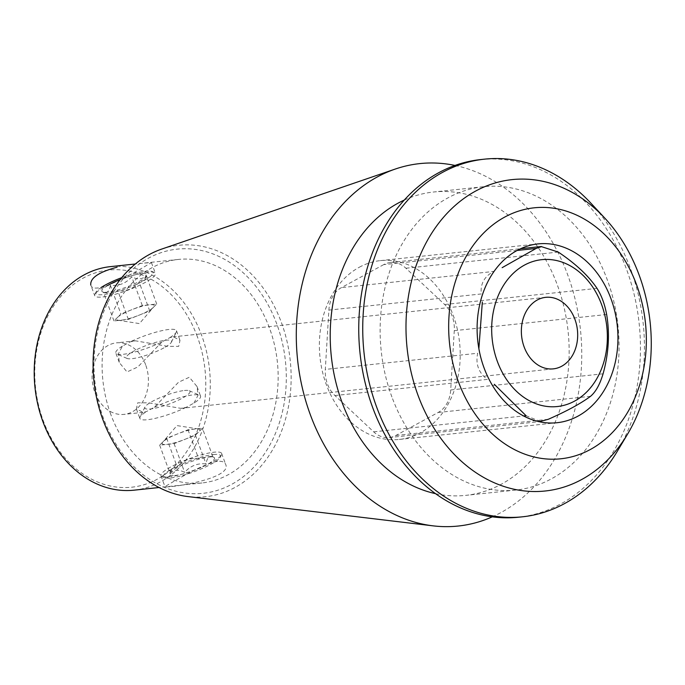 <?xml version="1.0" encoding="UTF-8"?>
<svg xmlns="http://www.w3.org/2000/svg" width="685" height="685" viewBox="0 0 685 685"><rect width="100%" height="100%" fill="white"/><g stroke="black" fill="none" stroke-linecap="round" stroke-linejoin="round"><path stroke-width="0.51" stroke-dasharray="3.42 2.57" d="M145.648 364.805A35.962 28.068 83.9 0 0 116.467 342.851A35.962 28.068 83.9 0 0 92.347 381.571A35.962 28.068 83.9 0 0 124.045 414.382A35.962 28.068 83.9 0 0 145.648 364.805M193.958 403.08L198.025 395.279L197.057 386.588L189.343 377.238L178.52 382.239L154.365 407.275L146.504 411.557L143.105 412.344L136.366 408.919L137.694 402.831L148.679 402.84L180.857 408.346L186.097 407.352L193.958 403.08A32.323 6.208 159.8 0 0 200.559 396.153A32.323 6.208 159.8 0 0 199.558 395.228A32.323 6.208 159.8 0 0 193.05 394.911A32.323 6.208 159.8 0 0 154.365 407.275M162.011 341.909L137.865 366.937L127.033 371.946L119.327 362.596L118.368 353.888L122.427 346.105L130.287 341.832L135.519 340.83L167.697 346.345L178.699 346.353L180.009 340.265L173.279 336.832L169.88 337.628L162.011 341.909A32.323 6.208 -20.2 0 1 116.827 353.957A32.323 6.208 -20.2 0 1 115.816 353.023L119.336 362.588M144.535 263.04L151.428 262.646C153.046 261.225 93.828 299.002 90.78 284.951L94.744 295.74A32.323 6.208 159.8 0 1 94.907 294.379A32.323 6.208 159.8 0 1 116.15 281.415A32.323 6.208 159.8 0 1 147.891 272.168A32.323 6.208 159.8 0 1 154.399 272.493A32.323 6.208 159.8 0 1 155.409 273.418A32.323 6.208 159.8 0 1 145.169 282.451A32.323 6.208 159.8 0 1 113.539 294.755A32.323 6.208 159.8 0 1 94.744 295.74M169.88 337.628A32.323 6.208 -20.2 0 0 176.319 332.062A32.323 6.208 -20.2 0 0 176.482 330.709A32.323 6.208 -20.2 0 0 130.287 341.832M122.427 346.105A32.323 6.208 -20.2 0 0 115.816 353.023M186.097 407.352A32.323 6.208 159.8 0 1 139.894 418.475A32.323 6.208 159.8 0 1 140.065 417.122A32.323 6.208 159.8 0 1 146.504 411.557M217.487 461.322C200.671 464.139 163.664 487.703 164.948 486.538C163.698 488.902 233.251 479.286 225.596 464.224C224.663 461.964 221.957 460.988 217.487 461.322M168.484 477.008A32.323 6.208 -20.2 0 0 200.225 467.769A32.323 6.208 -20.2 0 0 221.478 454.797A32.323 6.208 -20.2 0 0 221.64 453.444A32.323 6.208 -20.2 0 0 214.131 452.194A32.323 6.208 -20.2 0 0 179.573 462.649A32.323 6.208 -20.2 0 0 160.975 475.767A32.323 6.208 -20.2 0 0 161.985 476.692A32.323 6.208 -20.2 0 0 168.484 477.008M383.746 264.598L341.438 287.606A28.385 22.151 83.9 0 0 328.886 310.108L325.315 369.412A28.385 22.151 83.9 0 0 334.931 395.553L373.676 431.841A28.385 22.151 83.9 0 0 389.217 437.561A28.385 22.151 83.9 0 0 395.844 435.48L438.152 412.473A28.385 22.151 83.9 0 0 450.704 389.962L454.275 330.667A28.385 22.151 83.9 0 0 444.651 304.517L405.914 268.229A28.385 22.151 83.9 0 0 390.373 262.509A28.385 22.151 83.9 0 0 383.746 264.598L517.149 250.453M328.886 310.108L481.255 293.959C480.236 283.761 484.423 276.26 493.808 271.448L341.438 287.606M334.931 395.553L487.3 379.396C478.61 372.751 475.407 364.043 477.685 353.255L325.315 369.412M540.251 421.412L526.046 415.692M276.817 324.074A122.761 95.806 83.9 0 0 110.765 296.853A122.761 95.806 83.9 0 0 182.818 492.686A122.761 95.806 83.9 0 0 276.817 324.074M110.773 414.356A112.391 87.714 -96.1 0 1 178.288 259.444A112.391 87.714 -96.1 0 1 277.356 361.954A112.391 87.714 -96.1 0 1 201.989 482.968A112.391 87.714 -96.1 0 1 110.773 414.356M134.106 490.169A112.391 87.714 83.9 0 0 201.613 335.248A112.391 87.714 83.9 0 0 110.405 266.636M197.348 336.695A109.18 85.205 83.9 0 0 49.671 312.488A109.18 85.205 83.9 0 0 113.753 486.658A109.18 85.205 83.9 0 0 197.348 336.695M591.027 203.325A179.83 140.339 -96.1 0 1 617.313 451.287M480.647 159.571A179.83 140.339 -96.1 0 1 639.165 323.594A179.83 140.339 -96.1 0 1 518.562 517.218M391.906 396.957A152.532 119.036 -96.1 0 1 483.524 186.714A152.532 119.036 -96.1 0 1 617.981 325.846A152.532 119.036 -96.1 0 1 515.685 490.075A152.532 119.036 -96.1 0 1 391.906 396.957M404.347 200.037A152.532 119.036 -96.1 0 1 433.605 192.005A152.532 119.036 -96.1 0 1 568.071 331.138A152.532 119.036 -96.1 0 1 465.774 495.366A152.532 119.036 -96.1 0 1 435.48 493.645M455.02 165.445A182.236 142.223 -96.1 0 1 580.46 329.819A182.236 142.223 -96.1 0 1 492.275 516.85M161.78 249.057A126.417 98.666 -96.1 0 1 281.381 322.455A126.417 98.666 -96.1 0 1 188.024 496.582M359.325 267.227A89.915 70.17 -96.1 0 1 380.312 260.625A89.915 70.17 -96.1 0 1 459.575 342.637A89.915 70.17 -96.1 0 1 399.269 439.445A89.915 70.17 -96.1 0 1 322.335 371.253A89.915 70.17 -96.1 0 1 359.325 267.227M184.445 390.484A24.086 4.632 159.8 0 1 189.291 390.724A24.086 4.632 159.8 0 1 169.041 404.073A24.086 4.632 159.8 0 1 144.963 407.036A24.086 4.632 159.8 0 1 160.795 397.368A24.086 4.632 159.8 0 1 184.445 390.484M213.463 454.557A30.508 5.865 159.8 0 1 220.399 457.023A30.508 5.865 159.8 0 1 193.949 471.777A30.508 5.865 159.8 0 1 164.246 477.685A30.508 5.865 159.8 0 1 178.297 465.594A30.508 5.865 159.8 0 1 213.463 454.557M174.915 475.518A24.086 4.632 -20.2 0 0 201.989 467.136A24.086 4.632 -20.2 0 0 214.14 457.469A24.086 4.632 -20.2 0 0 213.771 457.272A24.086 4.632 -20.2 0 0 190.327 461.93A24.086 4.632 -20.2 0 0 169.443 473.575A24.086 4.632 -20.2 0 0 174.915 475.518M212.992 456.963C209.31 455.542 206.99 457.854 206.022 463.908C197.571 462.991 190.447 465.809 184.65 472.376C178.485 469.165 173.682 469.679 170.24 473.909L171.593 469.165L177.209 466.964C182.912 460.431 190.036 457.614 198.581 458.496L211.596 456.313L212.992 456.963L202.417 428.228L198.933 431.704A20.07 3.853 -20.2 0 0 198.419 428.964A20.07 3.853 -20.2 0 0 195.216 428.99A20.07 3.853 -20.2 0 0 177.321 433.99A20.07 3.853 -20.2 0 0 163.15 441.697A20.07 3.853 -20.2 0 0 162.799 442.073A20.07 3.853 -20.2 0 0 166.866 444.402A20.07 3.853 -20.2 0 0 184.762 439.41A20.07 3.853 -20.2 0 0 198.933 431.704L195.448 435.172L174.076 443.64L159.665 445.164L166.635 438.229L177.321 433.99L188.007 429.76L202.417 428.228M174.076 443.64L184.65 472.376M159.665 445.164L170.24 473.909M166.635 438.229L177.209 466.964M188.007 429.76L198.581 458.496M195.448 435.172L206.022 463.908M163.912 347.869A24.086 4.632 159.8 0 1 127.093 358.46A24.086 4.632 159.8 0 1 131.263 352.612A24.086 4.632 159.8 0 1 157.79 341.806A24.086 4.632 159.8 0 1 171.421 342.149A24.086 4.632 159.8 0 1 163.912 347.869M121.759 277.656A30.508 5.865 159.8 0 1 152.138 271.5A30.508 5.865 159.8 0 1 143.422 280.901A30.508 5.865 159.8 0 1 111.013 293.154A30.508 5.865 159.8 0 1 95.986 292.161A30.508 5.865 159.8 0 1 101.132 287.503M107.562 285.585A24.086 4.632 -20.2 0 0 102.604 291.913A24.086 4.632 -20.2 0 0 107.451 292.152A24.086 4.632 -20.2 0 0 131.109 285.268A24.086 4.632 -20.2 0 0 146.932 275.601A24.086 4.632 -20.2 0 0 120.226 279.566M110.353 285.277C109.42 291.296 107.1 293.608 103.392 292.212L111.646 294.31L117.803 290.688C126.245 291.604 133.369 288.787 139.175 282.22L144.783 280.011L146.145 275.276C142.711 279.506 137.908 280.011 131.734 276.808C126.023 283.333 118.899 286.159 110.353 285.277L120.928 314.013L117.443 317.48A20.07 3.853 159.8 0 1 131.614 309.774A20.07 3.853 159.8 0 1 149.51 304.782A20.07 3.853 159.8 0 1 153.577 307.111A20.07 3.853 159.8 0 1 153.234 307.488A20.07 3.853 159.8 0 1 139.064 315.194A20.07 3.853 159.8 0 1 121.168 320.186A20.07 3.853 159.8 0 1 117.966 320.212A20.07 3.853 159.8 0 1 117.443 317.48L113.967 320.957L128.369 319.424L149.75 310.956L156.719 304.012L142.309 305.544L120.928 314.013M113.967 320.957L103.392 292.212M128.369 319.424L117.803 290.688M149.75 310.956L139.175 282.22M156.719 304.012L146.145 275.276M142.309 305.544L131.734 276.808M373.676 431.841L523.546 415.958M395.844 435.48L548.214 419.323M438.152 412.473L590.521 396.315M450.704 389.962L603.074 373.804M454.275 330.667L606.645 314.509M444.651 304.517L597.02 288.368M405.914 268.229L558.284 252.071M545.731 297.333L173.279 336.823M135.519 340.83L116.467 342.851M553.309 368.864L180.857 408.354M143.105 412.361L124.045 414.382M151.436 262.638L155.409 273.418M176.482 330.709L180.001 340.265M136.383 408.919L139.894 418.475M197.049 386.597L200.559 396.153M160.975 475.767L164.939 486.547M221.64 453.444L225.605 464.224M389.217 437.561L539.001 421.677M390.373 262.509L520.668 248.698M178.288 259.444L135.339 263.99M201.989 482.968L159.04 487.523M483.524 186.714L433.605 192.005M515.685 490.075L465.774 495.366M399.269 439.445L556.999 422.722M380.312 260.625L538.042 243.903M144.963 407.036L140.065 417.122M189.291 390.724L199.558 395.228M220.399 457.023L221.478 454.797M164.246 477.685L161.985 476.692M171.593 469.165L169.443 473.575M211.596 456.313L213.771 457.272M198.419 428.964L176.953 425.591L162.799 442.073M171.421 342.149L176.319 332.062M127.093 358.46L116.827 353.957M95.986 292.161L94.907 294.379M152.138 271.5L154.399 272.493M144.792 280.011L146.932 275.601M104.779 292.872L102.604 291.913M117.966 320.212L139.423 323.594L153.577 307.111"/><path stroke-width="1.03" d="M574.912 319.296A35.962 28.068 -96.1 0 1 553.309 368.864A35.962 28.068 -96.1 0 1 521.61 336.061A35.962 28.068 -96.1 0 1 545.731 297.333A35.962 28.068 -96.1 0 1 574.912 319.296M90.78 284.951C90.06 278.016 98.82 272.091 117.075 267.201M517.149 250.453L536.115 248.441L502.139 267.672M478.866 348.674L482.334 301.991M523.546 415.958L526.046 415.692L494.27 384.276M536.115 248.441L541.433 246.634L558.284 252.071C575.606 263.682 588.518 275.772 597.02 288.368C601.533 295.449 604.744 304.166 606.645 314.509C609.89 333.766 608.7 353.537 603.074 373.804C599.906 384.439 595.727 391.948 590.521 396.315C580.897 403.482 566.795 411.154 548.214 419.323L540.251 421.412M458.419 381.768A126.194 98.486 -96.1 0 1 555.047 208.437A126.194 98.486 -96.1 0 1 629.113 409.741A126.194 98.486 -96.1 0 1 458.419 381.768M484.038 367.836A89.915 70.17 -96.1 0 1 517.055 250.504A89.915 70.17 -96.1 0 1 538.042 243.903A89.915 70.17 -96.1 0 1 617.305 325.914A89.915 70.17 -96.1 0 1 556.999 422.722A89.915 70.17 -96.1 0 1 484.038 367.836M135.339 263.99L110.405 266.636A112.391 87.714 83.9 0 0 42.89 421.558A112.391 87.714 83.9 0 0 134.106 490.169L159.04 487.523M418.064 395.433A156.582 122.204 83.9 0 0 627.648 433.99A156.582 122.204 83.9 0 0 639.191 275.199A156.582 122.204 83.9 0 0 604.761 218.078A156.582 122.204 83.9 0 0 452.066 208.317A156.582 122.204 83.9 0 0 418.064 395.433M627.648 433.99L617.313 451.287A179.83 140.339 -96.1 0 1 522.561 516.798A179.83 140.339 -96.1 0 1 376.622 407.01A179.83 140.339 -96.1 0 1 484.637 159.143A179.83 140.339 -96.1 0 1 591.027 203.325L604.761 218.078M522.561 516.798L518.562 517.218A179.83 140.339 -96.1 0 1 372.631 407.438A179.83 140.339 -96.1 0 1 480.647 159.571L484.637 159.143M435.48 493.645A152.532 119.036 -96.1 0 1 341.986 402.249A152.532 119.036 -96.1 0 1 404.347 200.037M492.275 516.85A182.236 142.223 -96.1 0 1 433.134 525.857A182.236 142.223 -96.1 0 1 310.356 414.785A182.236 142.223 -96.1 0 1 395.305 169.041A182.236 142.223 -96.1 0 1 455.02 165.445M433.134 525.857L188.024 496.582A126.417 98.666 -96.1 0 1 102.844 419.537A126.417 98.666 -96.1 0 1 161.78 249.057L395.305 169.041M601.67 304.748A73.86 57.643 83.9 0 0 520.249 267.672A73.86 57.643 83.9 0 0 502.233 372.332A73.86 57.643 83.9 0 0 578.791 398.533A73.86 57.643 83.9 0 0 601.67 304.748M101.132 287.503A30.508 5.865 159.8 0 1 121.759 277.656M120.226 279.566A24.086 4.632 -20.2 0 0 107.562 285.585M539.001 421.677L540.268 421.549M520.668 248.698L541.424 246.497"/></g></svg>
